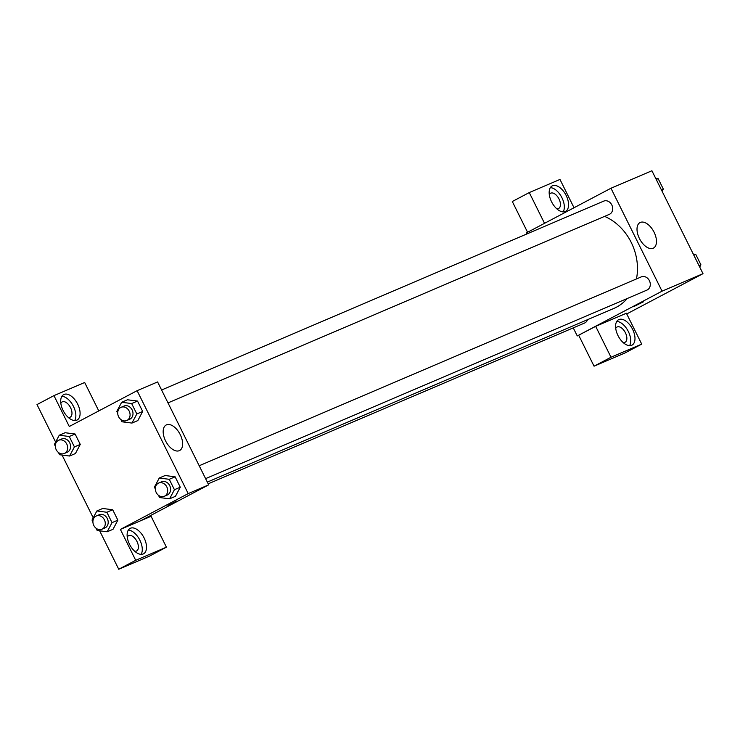 <?xml version="1.0" encoding="UTF-8"?>
<svg xmlns="http://www.w3.org/2000/svg" width="740" height="740" viewBox="0 0 740 740"><rect width="100%" height="100%" fill="white"/><g stroke="black" fill="none" stroke-linecap="round" stroke-linejoin="round"><path stroke-width="1.11" d="M526.677 234.034L526.168 233.017L610.962 188.247L651.912 170.755L703 273.671L626.743 313.945M642.662 302.068L634.439 306.268L642.662 302.068M595.682 326.358L626.391 313.242L641.719 344.118L611.009 357.235L595.682 326.358L577.265 335.942L573.26 327.875M610.962 188.247L662.05 291.171L703 273.671M662.05 291.171L577.265 335.942M634.439 306.268L643.458 301.791M632.598 329.3A14.374 7.937 -117.8 0 1 631.997 345.136A14.374 7.937 -117.8 0 1 618.27 336.136A14.374 7.937 -117.8 0 1 618.566 319.717A14.374 7.937 -117.8 0 1 632.598 329.3M629.555 345.663A14.374 7.937 62.2 0 0 628.352 331.539A14.374 7.937 62.2 0 0 616.762 321.428M615.717 328.449A8.621 4.764 -117.8 0 1 617.012 327.043A8.621 4.764 -117.8 0 1 617.206 326.95A8.621 4.764 -117.8 0 1 625.337 332.621A8.621 4.764 -117.8 0 1 625.069 342.296A8.621 4.764 -117.8 0 1 624.875 342.389A8.621 4.764 -117.8 0 1 623.173 342.565M611.009 357.235L594.054 366.189L578.726 335.312M641.719 344.118L624.764 353.072L594.054 366.189M654.077 232.203A14.421 7.955 -117.8 0 1 653.476 248.085A14.421 7.955 -117.8 0 1 639.702 239.048A14.421 7.955 -117.8 0 1 640.008 222.583A14.421 7.955 -117.8 0 1 654.077 232.203M566.174 195.508A14.374 7.937 -117.8 0 1 565.573 211.344A14.374 7.937 -117.8 0 1 551.846 202.335A14.374 7.937 -117.8 0 1 552.151 185.925A14.374 7.937 -117.8 0 1 566.174 195.508M574.027 207.755L559.976 179.441L529.266 192.567L544.529 223.323M563.14 211.871A14.374 7.937 62.2 0 0 561.938 197.746A14.374 7.937 62.2 0 0 550.347 187.636M549.302 194.657A8.621 4.764 -117.8 0 1 550.597 193.242A8.621 4.764 -117.8 0 1 550.791 193.149A8.621 4.764 -117.8 0 1 558.922 198.82A8.621 4.764 -117.8 0 1 558.654 208.495A8.621 4.764 -117.8 0 1 558.46 208.588A8.621 4.764 -117.8 0 1 556.758 208.773M529.266 192.567L512.302 201.521L527.574 232.277M167.999 402.893L609.335 214.35A7.187 5.985 -113.1 0 0 609.705 214.174A7.187 5.985 -113.1 0 0 611.915 205.165A7.187 5.985 -113.1 0 0 603.692 201.132L161.597 389.999M208.181 483.83L584.535 323.056A7.187 5.985 -113.1 0 0 584.905 322.881A7.187 5.985 -113.1 0 0 587.532 319.671M205.6 478.641L646.936 290.099A7.187 5.985 -113.1 0 0 647.306 289.923A7.187 5.985 -113.1 0 0 649.516 280.913A7.187 5.985 -113.1 0 0 641.293 276.88L199.199 465.747M207.32 482.101L613.895 308.414A50.366 41.958 -113.1 0 0 616.485 307.174A50.366 41.958 -113.1 0 0 627.187 298.544M636.446 278.952A50.366 41.958 -113.1 0 0 604.599 216.376M98.781 410.922L84.675 382.497L53.955 395.623L69.283 426.499L137.113 390.674L157.592 381.933L208.68 484.848L140.85 520.664L151.09 516.298L166.417 547.174L135.707 560.291L120.379 529.415L140.85 520.664M166.417 547.174L149.452 556.129L118.742 569.245L99.659 530.811M53.955 395.623L37 404.577L55.62 442.076M62.058 455.063L93.222 517.824M127.252 537.129A8.621 4.764 -117.8 0 1 128.547 535.714A8.621 4.764 -117.8 0 1 128.742 535.621A8.621 4.764 -117.8 0 1 136.872 541.291A8.621 4.764 -117.8 0 1 136.604 550.967A8.621 4.764 -117.8 0 1 136.41 551.06A8.621 4.764 -117.8 0 1 134.708 551.245M141.09 554.343A14.374 7.937 62.2 0 0 139.888 540.219A14.374 7.937 62.2 0 0 128.297 530.108M144.124 537.98A14.374 7.937 -117.8 0 1 143.523 553.816A14.374 7.937 -117.8 0 1 129.796 544.807A14.374 7.937 -117.8 0 1 130.101 528.397A14.374 7.937 -117.8 0 1 144.124 537.98M60.837 403.328A8.621 4.764 -117.8 0 1 62.132 401.922A8.621 4.764 -117.8 0 1 62.326 401.829A8.621 4.764 -117.8 0 1 70.457 407.5A8.621 4.764 -117.8 0 1 70.18 417.175A8.621 4.764 -117.8 0 1 68.293 417.443M74.675 420.542A14.374 7.937 62.2 0 0 73.473 406.427A14.374 7.937 62.2 0 0 61.883 396.307M77.709 404.188A14.374 7.937 -117.8 0 1 77.108 420.015A14.374 7.937 -117.8 0 1 63.381 411.014A14.374 7.937 -117.8 0 1 63.686 394.596A14.374 7.937 -117.8 0 1 77.709 404.188M135.707 560.291L118.742 569.245M92.907 521.885L92.019 520.091L96.857 510.97L102.703 508.473L112.702 509.758L117.864 520.155L113.035 529.285L107.18 531.773L97.181 530.488L96.052 528.231M155.308 488.937L154.419 487.142L159.257 478.022L165.113 475.524L175.112 476.801L180.273 487.207L175.445 496.327L169.58 498.816L159.581 497.539L158.462 495.273M127.484 399.785L137.511 401.052L142.672 411.449L137.844 420.579M55.306 446.137L54.418 444.342L59.256 435.222L65.102 432.724L75.101 434.01L80.262 444.407L75.434 453.528L69.579 456.025L59.579 454.739L58.451 452.482M137.113 390.674L188.21 493.599L120.379 529.415M179.302 450.669A14.421 7.955 -117.8 0 1 165.714 441.188A14.421 7.955 -117.8 0 1 166.167 425.01A14.421 7.955 -117.8 0 1 179.94 434.047A14.421 7.955 -117.8 0 1 179.635 450.512A14.421 7.955 -117.8 0 1 179.302 450.669M188.21 493.599L208.68 484.848M176.138 501.368L167.924 505.568L176.138 501.368M167.924 505.568L176.934 501.091M117.706 413.179L116.818 411.394L121.656 402.273L131.655 403.55L136.817 413.956L131.979 423.067L121.98 421.791L120.861 419.525M126.716 420.533L129.639 419.284A7.187 5.985 -113.1 0 0 132.321 410.321A7.187 5.985 -113.1 0 0 123.996 406.066L121.073 407.315A7.187 5.985 -113.1 0 0 120.703 407.49A7.187 5.985 -113.1 0 0 118.493 416.5A7.187 5.985 -113.1 0 0 126.716 420.533A7.187 5.985 -113.1 0 0 129.398 411.57A7.187 5.985 -113.1 0 0 121.073 407.315M131.979 423.067L137.834 420.57L142.672 411.449L137.511 401.052L131.655 403.55M121.656 402.273L127.511 399.776M136.817 413.956L142.672 411.449M159.257 478.022L169.256 479.307L174.418 489.704L169.58 498.816M164.317 496.281L167.24 495.032A7.187 5.985 -113.1 0 0 169.922 486.069A7.187 5.985 -113.1 0 0 161.597 481.814L158.674 483.063A7.187 5.985 -113.1 0 0 158.304 483.238A7.187 5.985 -113.1 0 0 156.094 492.248A7.187 5.985 -113.1 0 0 164.317 496.281A7.187 5.985 -113.1 0 0 167 487.318A7.187 5.985 -113.1 0 0 158.674 483.063M169.256 479.307L175.112 476.801L180.273 487.207L175.436 496.318M174.418 489.704L180.273 487.207M59.256 435.222L69.255 436.507L74.416 446.904L69.579 456.025M64.315 453.481L67.238 452.233A7.187 5.985 -113.1 0 0 69.921 443.269A7.187 5.985 -113.1 0 0 61.587 439.014L58.664 440.263A7.187 5.985 -113.1 0 0 58.294 440.439A7.187 5.985 -113.1 0 0 56.083 449.448A7.187 5.985 -113.1 0 0 64.315 453.481A7.187 5.985 -113.1 0 0 66.998 444.518A7.187 5.985 -113.1 0 0 58.664 440.263M69.255 436.507L75.101 434.01L80.262 444.407L75.425 453.528M74.416 446.904L80.262 444.407M96.857 510.97L106.856 512.256L112.017 522.653L107.18 531.773M101.917 529.23L104.84 527.981A7.187 5.985 -113.1 0 0 107.522 519.018A7.187 5.985 -113.1 0 0 99.188 514.763L96.265 516.011A7.187 5.985 -113.1 0 0 95.895 516.187A7.187 5.985 -113.1 0 0 93.684 525.197A7.187 5.985 -113.1 0 0 101.917 529.23A7.187 5.985 -113.1 0 0 104.599 520.266A7.187 5.985 -113.1 0 0 96.265 516.011M106.856 512.256L112.702 509.758L117.864 520.155L113.026 529.276M112.017 522.653L117.864 520.155M655.659 178.312L658.147 178.636L663.308 189.033L662.106 191.299M656.232 179.459L658.147 178.636M661.394 189.856L663.308 189.033M693.269 254.061L695.748 254.384L700.91 264.781L699.707 267.048M693.833 255.207L695.748 254.384M698.995 265.604L700.91 264.781"/></g></svg>

